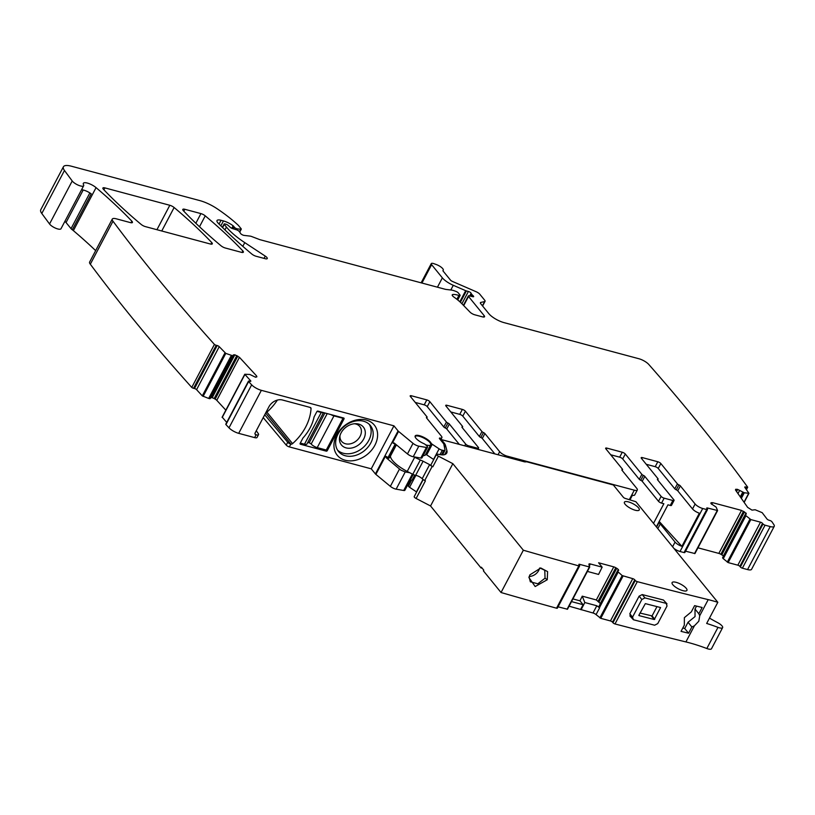 <?xml version="1.0" encoding="UTF-8"?>
<svg xmlns="http://www.w3.org/2000/svg" width="815" height="815" viewBox="0 0 815 815"><rect width="100%" height="100%" fill="white"/><g stroke="black" fill="none" stroke-linecap="round" stroke-linejoin="round"><path stroke-width="1.22" d="M339.998 435.485A11.736 9.006 -39.2 0 0 340.252 438.745A11.736 9.006 140.8 0 0 341.577 441.312A11.736 9.006 140.8 0 0 356.42 440.834A11.736 9.006 140.8 0 0 359.782 426.479A11.736 9.006 140.8 0 0 354.393 423.759M359.303 444.348A14.161 10.86 140.8 0 0 365.161 431.033A14.161 10.86 140.8 0 0 355.585 423.698A14.161 10.86 140.8 0 0 345.448 427.61A14.161 10.86 140.8 0 0 339.702 436.636A14.161 10.86 140.8 0 0 345.01 447.527A14.161 10.86 140.8 0 0 359.303 444.348M369.246 424.33A20.548 15.76 -39.2 0 1 362.43 448.118A20.548 15.76 -39.2 0 1 337.553 450.135M364.468 450.624A20.548 15.76 -39.2 0 1 338.49 451.459A20.548 15.76 -39.2 0 1 344.368 426.347A20.548 15.76 -39.2 0 1 370.346 425.512A20.548 15.76 -39.2 0 1 364.468 450.624M344.083 426.031A23.9 18.338 140.8 0 0 337.318 455.33A23.9 18.338 140.8 0 0 367.463 454.271A23.9 18.338 140.8 0 0 374.228 424.972A23.9 18.338 140.8 0 0 344.083 426.031M256.287 430.748L258.263 433.58A5.033 1.569 -152.2 0 1 258.528 434.629A5.033 1.569 -152.2 0 1 256.124 434.792L255.737 434.69A1.681 1.284 -39.2 0 1 255.146 432.918L268.899 406.838A10.901 8.364 -39.2 0 1 282.448 400.002L310.26 407.449A1.681 1.284 -39.2 0 1 311.045 408.57A47.8 36.665 -39.2 0 1 292.554 443.635A1.681 1.284 -39.2 0 1 290.935 444.114L289.244 446.875L371.253 468.829L393.93 425.827L261.36 390.334A8.384 2.608 -152.2 0 1 251.662 384.833A2012.439 625.828 -152.2 0 1 248.606 381.583A1.681 0.52 -152.2 0 1 248.463 381.165A1.681 0.52 -152.2 0 1 249.156 381.084L250.113 381.298A1.681 0.52 -152.2 0 0 250.806 381.216A1.681 0.52 -152.2 0 0 250.592 380.727L244.765 374.258L249.808 374.462L255.482 377.192L256.888 376.825L256.562 375.909L239.457 357.327L234.852 354.77L232.54 355.717L225.786 353.394L219.245 346.67L196.578 389.672L202.303 395.886L208.671 398.443L231.338 355.432M261.36 390.334L238.693 433.346L254.637 437.614A5.033 1.569 -152.2 0 0 257.041 437.451L258.528 434.629M327.294 450.624A0.835 0.642 -39.2 0 1 326.255 451.153L300.44 444.246A0.835 0.642 -39.2 0 1 300.144 443.36L302.956 438.012A40.669 31.194 -39.2 0 0 314.05 416.985L316.862 411.636A0.835 0.642 -39.2 0 1 317.911 411.106L343.726 418.024A0.835 0.642 -39.2 0 1 344.022 418.9L327.294 450.624L326.489 449.636M289.244 446.875A2.516 0.784 -152.2 0 1 286.228 445.112L263.225 417.596M238.693 433.346A8.384 2.608 -152.2 0 1 228.995 427.834A2012.439 625.828 -152.2 0 1 225.938 424.584A1.681 0.52 -152.2 0 1 225.796 424.167L248.463 381.165M226.723 422.415L222.261 417.199M208.671 398.443L210.036 398.698L210.779 397.812A2.934 0.917 -152.2 0 1 211.951 397.72L212.175 397.771A2.934 0.917 -152.2 0 1 214.162 398.566L215.15 399.116A2.934 0.917 -152.2 0 1 216.78 400.328L225.837 410.159M741.334 498.362L744.289 492.759L748.934 493.32L744.849 487.38A1.681 0.52 -152.2 0 1 744.767 487.034A1.681 0.52 -152.2 0 1 745.684 487.013L746.734 487.329A1.681 0.52 -152.2 0 0 747.661 487.319A1.681 0.52 -152.2 0 0 747.671 487.176A2012.439 625.828 -152.2 0 0 648.791 364.468A8.384 2.608 -152.2 0 0 638.889 358.732L503.986 322.618A12.582 3.912 -152.2 0 1 488.837 313.673L480.758 303.751A4.197 1.304 -152.2 0 1 480.402 302.691A4.197 1.304 -152.2 0 1 480.84 302.416L484.63 301.581A4.197 1.304 -152.2 0 0 485.068 301.295A4.197 1.304 -152.2 0 0 484.711 300.246L479.811 294.215A4.197 1.304 -152.2 0 0 476.164 291.739L452.59 281.501A2.516 0.784 -152.2 0 1 450.41 280.014L443.075 270.998A1.681 0.52 -152.2 0 1 442.932 270.58A1.681 0.52 -152.2 0 1 443.003 270.509A6.286 1.956 -152.2 0 0 443.258 270.234A6.286 1.956 -152.2 0 0 436.249 264.518L434.008 263.714A4.197 1.304 -152.2 0 0 431.267 263.612A4.197 1.304 -152.2 0 0 431.624 264.671L442.362 277.854A12.582 3.912 -152.2 0 0 453.283 285.301L465.681 290.68A2.099 0.652 -152.2 0 0 466.384 290.935L468.391 291.475A2.099 0.652 -152.2 0 1 471.111 293.308A4.197 1.304 -152.2 0 0 471.498 293.991L472.211 294.877A4.197 1.304 -152.2 0 0 473.046 295.682A2.099 0.652 -152.2 0 1 473.647 296.619A2.099 0.652 -152.2 0 1 472.7 296.701L469.287 295.855A2.099 0.652 -152.2 0 0 468.35 295.937A2.099 0.652 -152.2 0 0 468.533 296.466L484.192 315.69A4.197 1.304 -152.2 0 1 484.548 316.75A4.197 1.304 -152.2 0 1 482.531 316.872L474.819 314.814A4.197 1.304 -152.2 0 1 470.021 312.114L461.799 303.638A29.35 9.128 -152.2 0 0 453.965 297.108A4.197 1.304 -152.2 0 1 452.244 294.836A4.197 1.304 -152.2 0 1 452.743 294.551A13.417 4.177 -152.2 0 1 458.896 295.458A2.099 0.652 -152.2 0 0 460.108 295.458A2.099 0.652 -152.2 0 0 459.935 294.928L458.234 292.84A2.099 0.652 -152.2 0 0 456.176 291.495L454.831 290.986A8.384 2.608 -152.2 0 0 451.357 290.059L446.345 289.468A8.384 2.608 -152.2 0 1 444.725 289.142L260.23 239.753A4.197 1.304 -152.2 0 1 259.302 239.447L251.743 236.554A4.197 1.304 -152.2 0 0 250.011 236.095L244.082 235.403A2.516 0.784 -152.2 0 1 241.78 234.496A2.516 0.784 -152.2 0 1 240.344 233.11A4.197 1.304 -152.2 0 0 239.956 232.438L239.029 231.307A2.099 0.652 -152.2 0 0 236.656 229.861L232.499 228.577A2.099 0.652 -152.2 0 1 230.4 227.416L228.169 225.419A2.099 0.652 -152.2 0 0 225.918 224.207L224.93 223.942A1.681 0.52 -152.2 0 0 224.125 223.993A1.681 0.52 -152.2 0 0 224.268 224.42L226.417 227.049A46.119 14.344 -152.2 0 0 244.765 242.626L265.242 256.104A4.197 1.304 -152.2 0 1 267.106 257.784A4.197 1.304 -152.2 0 1 267.269 258.579A4.197 1.304 -152.2 0 1 265.252 258.712L256.093 256.256A4.197 1.304 -152.2 0 1 251.794 254.015A293.481 91.27 -152.2 0 1 218.267 223.269A8.384 2.608 -152.2 0 1 217.024 220.549A8.384 2.608 -152.2 0 1 221.048 220.295L223.442 220.936A10.065 3.128 -152.2 0 1 233.1 225.786A2.099 0.652 -152.2 0 1 233.62 226.264L234.465 227.314A2.099 0.652 -152.2 0 0 237.399 228.883L240.802 229.28A1.681 0.52 -152.2 0 0 241.281 229.168A1.681 0.52 -152.2 0 0 241.138 228.74L238.612 225.643A4.197 1.304 -152.2 0 0 238.153 225.154A79.656 24.776 -152.2 0 0 217.065 208.701A20.966 6.52 -152.2 0 0 199.665 200.551L71.465 166.229A16.769 5.216 -152.2 0 0 63.427 166.749A16.769 5.216 -152.2 0 0 64.467 170.488L72.219 180.981A6.703 2.088 -152.2 0 0 78.474 185.26A6.703 2.088 -152.2 0 0 83.67 185.738A6.703 2.088 -152.2 0 0 83.517 184.669A8.384 2.608 -152.2 0 1 83.344 183.324A8.384 2.608 -152.2 0 1 88.438 183.395A8.384 2.608 -152.2 0 1 96.058 187.633A305.218 94.917 -152.2 0 1 131.857 221.181A4.197 1.304 -152.2 0 1 132.427 222.475A4.197 1.304 -152.2 0 1 130.42 222.607L116.311 218.828A8.384 2.608 -152.2 0 1 116.311 218.828A8.384 2.608 -152.2 0 0 112.276 219.092A8.384 2.608 -152.2 0 0 112.959 221.171A2012.439 625.828 -152.2 0 0 112.99 221.201A2012.439 625.828 -152.2 0 0 214.427 344.419A1.681 0.52 -152.2 0 0 216.22 345.305L193.542 388.307L194.5 388.521A1.681 0.52 -152.2 0 1 196.578 389.672M193.542 388.307A1.681 0.52 -152.2 0 1 191.759 387.42A2012.439 625.828 -152.2 0 1 90.322 264.203A2012.439 625.828 -152.2 0 1 90.292 264.172A8.384 2.608 -152.2 0 1 89.609 262.094L112.276 219.092M81.551 189.752A8.384 2.608 -152.2 0 1 85.891 190.883A8.384 2.608 -152.2 0 1 89.141 192.472L91.239 193.827L72.29 229.779A8.384 2.608 -152.2 0 1 73.381 230.635A305.218 94.917 -152.2 0 1 95.65 250.633M72.29 229.779A4.197 1.304 -152.2 0 1 71.037 228.648L66.046 222.526L83.191 190.007M64.864 221.405A5.033 1.569 -152.2 0 1 66.046 222.526M83.67 185.738L60.993 228.74A6.703 2.088 -152.2 0 1 55.797 228.271A6.703 2.088 -152.2 0 1 49.542 223.982L41.799 213.489A16.769 5.216 -152.2 0 1 40.75 209.75L63.427 166.749M736.393 491.302L737.432 489.326L735.599 489.377L735.578 490.141L747.64 507.378L751.99 510.119L755.169 509.762L762.178 512.666L766.966 518.961A1.681 0.52 -152.2 0 0 768.922 520.194L769.971 520.52A1.681 0.52 -152.2 0 1 771.866 521.671A2012.439 625.828 -152.2 0 1 773.863 524.636A8.384 2.608 -152.2 0 1 774.25 526.317L751.573 569.318A8.384 2.608 -152.2 0 1 747.559 569.573L742.384 568.187A1.681 0.52 -152.2 0 1 740.366 566.995L739.857 566.374A1.681 0.52 -152.2 0 0 737.84 565.182L728.162 562.595L723.19 558.621L745.857 515.62L745.256 514.785L746.275 514.051L746.122 513.206L741.507 510.404L712.605 502.672L710.986 502.875L711.138 503.721L716.11 507.093L717.607 510.557L707.542 508L707.125 508.774M745.246 514.805L722.569 557.806L723.19 558.621M722.569 557.806L745.236 514.815M697.966 547.823L718.84 553.405A2.934 0.917 -152.2 0 1 720.847 554.282L721.805 554.842A2.934 0.917 -152.2 0 1 723.333 556.064L723.425 556.176M717.536 510.608L694.94 553.558L685.558 551.184M707.542 508A1.681 0.52 -152.2 0 0 706.737 508.051A1.681 0.52 -152.2 0 0 706.88 508.468L707.389 509.1A1.681 0.52 -152.2 0 1 707.532 509.518L684.855 552.519A1.681 0.52 -152.2 0 1 684.05 552.57L680.026 551.5A6.286 1.956 -152.2 0 1 673.913 548.403M416.648 491.985A3.352 1.039 -152.2 0 1 416.445 491.863L409.588 487.288A2.516 0.784 -152.2 0 1 408.427 486.168A9.057 2.812 -152.2 0 0 407.653 484.996M413.185 474.503L404.872 490.273A3.352 1.039 -152.2 0 1 403.71 490.477L396.151 489.163A5.033 1.569 -152.2 0 1 390.354 486.351L375.878 474.391A2.516 0.784 -152.2 0 1 375.409 473.933L371.253 468.829M286.228 445.112L287.715 442.29A2.516 0.784 27.8 0 0 290.731 444.053M287.715 442.29L264.712 414.774M277.375 400.084A47.8 36.665 -39.2 0 1 266.913 412.156A1.681 1.284 -39.2 0 1 265.822 412.655M439.346 438.46L443.778 443.9L445 450.023A3.352 1.039 -152.2 0 1 444.97 450.298A3.352 1.039 -152.2 0 1 443.808 450.501L442.321 450.237A3.352 1.039 -152.2 0 1 439.122 448.851L432.256 444.277A2.516 0.784 -152.2 0 1 431.104 443.166A9.057 2.812 -152.2 0 0 422.944 436.932A9.057 2.812 -152.2 0 0 415.171 435.964A9.057 2.812 -152.2 0 0 423.668 443.543A2.516 0.784 -152.2 0 1 425.603 444.776L426.968 446.111A3.352 1.039 -152.2 0 1 427.539 447.272A3.352 1.039 -152.2 0 1 426.377 447.476L418.818 446.162A5.033 1.569 -152.2 0 1 413.032 443.35L398.555 431.39A2.516 0.784 -152.2 0 1 398.077 430.931L393.93 425.827M439.56 438.042L439.54 438.012A6.286 1.956 -152.2 0 0 441.873 437.665A6.286 1.956 -152.2 0 0 441.333 436.076L426.561 417.932A1.681 0.52 -152.2 0 1 426.418 417.514A1.681 0.52 -152.2 0 1 426.765 417.382L426.51 417.871M415.253 402.437L424.218 404.841A2.516 0.784 -152.2 0 1 427.243 406.634L429.851 401.693A2.516 0.784 -152.2 0 0 426.815 399.9L411.392 395.774A2.516 0.784 -152.2 0 0 410.19 395.856A2.516 0.784 -152.2 0 0 410.403 396.487L426.978 416.842A1.681 0.52 -152.2 0 1 427.121 417.26A1.681 0.52 -152.2 0 1 426.765 417.382M429.851 401.693L446.426 422.048L443.818 426.978A1.681 0.52 -152.2 0 0 445.285 427.977L447.893 423.036A1.681 0.52 -152.2 0 1 446.426 422.048M447.893 423.036A1.681 0.52 -152.2 0 1 449.36 424.034L465.66 444.053A2.516 0.784 -152.2 0 0 468.696 445.846L477.407 448.179L476.918 449.106M446.314 406.461L446.936 405.289A2.516 0.784 -152.2 0 0 445.724 405.371A2.516 0.784 -152.2 0 0 445.937 406.002L462.513 426.347A1.681 0.52 -152.2 0 1 462.655 426.775A1.681 0.52 -152.2 0 1 462.309 426.897A1.681 0.52 -152.2 0 0 461.952 427.029A1.681 0.52 -152.2 0 0 462.095 427.447L478.405 447.466A2.516 0.784 -152.2 0 1 478.619 448.097A2.516 0.784 -152.2 0 1 477.407 448.179M446.936 405.289L462.36 409.415A2.516 0.784 -152.2 0 1 465.385 411.208L481.96 431.553A1.681 0.52 -152.2 0 0 483.427 432.551A1.681 0.52 -152.2 0 1 484.894 433.549L499.666 451.693L498.057 454.76M610.7 454.77L619.665 457.164A2.516 0.784 -152.2 0 1 622.701 458.957L625.299 454.026A2.516 0.784 -152.2 0 0 622.273 452.233L606.849 448.107A2.516 0.784 -152.2 0 0 605.647 448.179A2.516 0.784 -152.2 0 0 605.861 448.821L622.426 469.165A1.681 0.52 -152.2 0 1 622.568 469.583A1.681 0.52 -152.2 0 1 622.222 469.715A1.681 0.52 -152.2 0 0 621.876 469.837A1.681 0.52 -152.2 0 0 622.018 470.265L636.79 488.399A6.286 1.956 -152.2 0 1 637.32 489.988A6.286 1.956 -152.2 0 1 634.304 490.182L507.246 456.166A6.286 1.956 -152.2 0 1 499.666 451.693M625.299 454.026L641.874 474.371L639.276 479.302A1.681 0.52 -152.2 0 0 640.743 480.3L643.341 475.369A1.681 0.52 -152.2 0 1 641.874 474.371M643.341 475.369A1.681 0.52 -152.2 0 1 644.808 476.368L661.118 496.386A2.516 0.784 -152.2 0 0 664.144 498.169L672.864 500.502L670.266 505.443L667.954 504.821L656.35 526.836M641.772 458.794L642.383 457.612A2.516 0.784 -152.2 0 0 641.181 457.694A2.516 0.784 -152.2 0 0 641.395 458.325L657.97 478.68A1.681 0.52 -152.2 0 1 658.113 479.098A1.681 0.52 -152.2 0 1 657.756 479.23A1.681 0.52 -152.2 0 0 657.41 479.352A1.681 0.52 -152.2 0 0 657.552 479.78L673.852 499.789A2.516 0.784 -152.2 0 1 674.066 500.43A2.516 0.784 -152.2 0 1 672.864 500.502M642.383 457.612L657.807 461.748A2.516 0.784 -152.2 0 1 660.843 463.531L677.408 483.886A1.681 0.52 -152.2 0 0 678.885 484.884A1.681 0.52 -152.2 0 1 680.352 485.883L695.124 504.016L692.526 508.957A6.286 1.956 -152.2 0 0 699.362 513.206L681.89 546.335A6.286 1.956 -152.2 0 1 675.054 542.087L672.589 546.773M707.532 509.518A1.681 0.52 -152.2 0 1 706.727 509.569L702.703 508.499A6.286 1.956 -152.2 0 1 695.124 504.016M710.853 503.12L711.138 503.721M746.275 514.051L746.122 513.206L745.307 514.744M722.61 557.908L745.256 514.785M774.25 526.317A8.384 2.608 -152.2 0 1 770.226 526.572L765.061 525.186A1.681 0.52 -152.2 0 1 763.034 523.994L762.524 523.373A1.681 0.52 -152.2 0 0 760.507 522.181L750.839 519.583L745.857 515.62M737.432 489.326L744.289 492.759M216.22 345.305L217.177 345.519A1.681 0.52 -152.2 0 1 219.245 346.67M256.888 376.825L256.562 375.909L255.849 377.253M104.901 187.898L169.815 205.278A4.197 1.304 -152.2 0 1 174.125 207.519A293.481 91.27 -152.2 0 1 211.737 242.564A4.197 1.304 -152.2 0 1 212.297 243.858A4.197 1.304 -152.2 0 1 210.28 243.991L145.416 226.621A4.197 1.304 -152.2 0 1 141.107 224.38A293.481 91.27 -152.2 0 1 103.454 189.314A4.197 1.304 -152.2 0 1 102.894 188.02A4.197 1.304 -152.2 0 1 104.901 187.898L103.902 189.793M184.801 209.282L200.928 213.601A4.197 1.304 -152.2 0 1 205.237 215.853A293.481 91.27 -152.2 0 1 242.819 250.898A4.197 1.304 -152.2 0 1 243.379 252.181A4.197 1.304 -152.2 0 1 241.372 252.314L225.327 248.015A4.197 1.304 -152.2 0 1 221.018 245.773A293.481 91.27 -152.2 0 1 183.355 210.708A4.197 1.304 -152.2 0 1 182.794 209.414A4.197 1.304 -152.2 0 1 184.801 209.282L183.803 211.177M248.606 381.583L225.938 424.584M214.427 344.419L191.759 387.42M112.99 221.201L90.322 264.203M658.479 522.792A1.681 0.52 27.8 0 0 658.805 522.945A1.681 0.52 -152.2 0 1 660.282 523.943L675.054 542.087M653.508 523.352L663.858 503.721L661.546 503.11A2.516 0.784 27.8 0 1 658.51 501.317L661.118 496.386M629.964 499.88L632.389 495.276A6.286 1.956 27.8 0 0 634.722 494.929L637.32 489.988M409.751 472.72L405.218 471.956L400.756 470.061L386.555 458.05L385.505 456.125L388.052 457.49L395.224 444.053L388.134 457.51L389.193 456.808L389.326 457.46M646.244 464.285L655.209 466.679A2.516 0.784 -152.2 0 1 658.235 468.472L674.81 488.817A1.681 0.52 27.8 0 0 676.277 489.815A1.681 0.52 -152.2 0 1 677.744 490.813L692.526 508.957M674.066 500.43L671.468 505.361A2.516 0.784 -152.2 0 1 670.266 505.443M644.808 476.368L642.21 481.298L658.51 501.317M642.21 481.298A1.681 0.52 27.8 0 0 640.743 480.3M622.701 458.957L639.276 479.302M450.787 411.952L459.752 414.356A2.516 0.784 -152.2 0 1 462.788 416.139L479.352 436.494A1.681 0.52 27.8 0 0 480.83 437.492A1.681 0.52 -152.2 0 1 482.297 438.49L494.848 453.904M449.36 424.034L446.752 428.975L459.314 444.389M446.752 428.975A1.681 0.52 27.8 0 0 445.285 427.977M427.243 406.634L443.818 426.978M433.743 459.558A3.352 1.039 -152.2 0 1 433.549 459.426L426.683 454.852A2.516 0.784 -152.2 0 1 425.797 454.118M427.539 447.272L421.966 457.847A3.352 1.039 -152.2 0 1 420.805 458.05L413.246 456.736A5.033 1.569 -152.2 0 1 408.763 454.862A5.033 1.569 -152.2 0 1 407.459 453.924L394.165 443.003M394.47 443.197L392.586 442.708L398.555 431.39M681.89 546.335L659.192 521.437M300.287 443.075L304.494 444.195A5.033 1.569 27.8 0 0 306.909 444.043L323.484 412.604M317.076 411.361L321.222 412.471A5.033 1.569 27.8 0 0 323.361 412.563M330.829 414.57A5.033 1.569 27.8 0 0 333.956 415.884L343.013 418.309L326.285 450.033L317.229 447.608L333.956 415.884M342.514 417.698L343.013 418.309M307.744 442.453L309.15 442.83A1.681 0.52 27.8 0 1 311.177 444.032A5.033 1.569 27.8 0 0 317.229 447.608M314.101 416.873A40.669 31.194 -39.2 0 1 313.031 420.876M698.842 613.746L695.001 609.029L695.042 616.578L688.033 622.252L691.874 626.969L688.573 633.224A2515.548 782.288 -152.2 0 1 681.045 631.37L684.335 625.115L684.376 617.648L691.314 611.892L694.604 605.637A2515.548 782.288 -152.2 0 0 702.143 607.491L698.842 613.746L699.728 615.722L698.812 621.213L694.4 625.818L691.874 626.969M682.817 627.988L684.732 628.508L688.033 622.252M695.001 609.029L696.54 606.116M684.732 628.508L688.573 633.224M634.763 579.842A1.681 0.52 -152.2 0 0 632.746 578.64L622.181 575.573L617.515 571.356L618.524 570.51A2.934 0.917 -152.2 0 0 618.626 570.398A2.934 0.917 -152.2 0 0 618.381 569.665L618.259 569.522A2.934 0.917 -152.2 0 0 616.741 568.3L615.783 567.739A2.934 0.917 -152.2 0 0 613.777 566.863L598.597 562.768L602.142 567.148L590.376 563.98A2.934 0.917 -152.2 0 0 588.96 564.062A2.934 0.917 -152.2 0 0 588.96 564.388L589.377 566.965L579.689 564.357A1.681 0.52 -152.2 0 0 578.874 564.408A1.681 0.52 -152.2 0 0 579.017 564.826L579.516 565.447A1.681 0.52 -152.2 0 1 579.659 565.865A1.681 0.52 -152.2 0 1 578.833 565.905A2515.548 782.288 -152.2 0 1 523.342 550.217L452.855 463.674L438.419 456.186A2.516 0.784 -152.2 0 1 436.514 454.291A2.516 0.784 -152.2 0 1 437.39 454.138L440.212 454.638A16.769 5.216 -152.2 0 0 444.858 454.556A26.834 8.344 -152.2 0 0 446.732 453.048A26.834 8.344 -152.2 0 0 446.885 450.501L445.51 445.448A16.769 5.216 -152.2 0 0 443.992 442.82L441.363 439.58L524.076 461.728A4.197 1.304 -152.2 0 0 525.522 461.891L526.062 461.83A4.197 1.304 -152.2 0 1 527.509 461.993L613.338 484.976L623.353 497.272A1.681 0.52 -152.2 0 0 625.258 498.434L635.883 501.714L717.821 602.305A83.853 26.08 -152.2 0 0 708.215 599.626A2515.548 782.288 -152.2 0 1 690.04 595.144A2515.548 782.288 -152.2 0 1 682.135 593.167A2515.548 782.288 -152.2 0 1 637.299 581.655A1.681 0.52 -152.2 0 1 635.262 580.453L634.763 579.842L612.462 622.14L612.962 622.752A1.681 0.52 -152.2 0 0 614.999 623.954A2515.548 782.288 -152.2 0 0 659.834 635.466L667.74 637.442A2515.548 782.288 -152.2 0 0 685.914 641.925A83.853 26.08 -152.2 0 1 706.829 648.516A6.703 2.088 -152.2 0 0 711.475 648.771L722.63 627.621A6.703 2.088 27.8 0 0 717.618 622.629A58.7 18.256 27.8 0 1 709.488 618.106M629.873 615.906L633.418 619.757L654.639 625.217L657.746 623.607L667.037 605.983L666.161 603.365A2522.262 784.376 27.8 0 1 644.94 597.904L641.833 599.504L639.113 596.162L629.822 613.787L630.708 616.425M639.113 596.162L642.23 594.573A2515.548 782.288 -152.2 0 0 663.451 600.023L666.996 603.874L663.451 600.023M717.821 602.305L706.666 623.455A83.853 26.08 -152.2 0 1 717.984 627.367A6.703 2.088 27.8 0 0 722.63 627.621M685.772 591.007A8.384 2.608 -152.2 0 1 679.7 589.49A8.384 2.608 -152.2 0 1 672.1 582.582A8.384 2.608 -152.2 0 1 680.729 584.192A8.384 2.608 -152.2 0 1 686.933 590.406A8.384 2.608 -152.2 0 1 685.772 591.007M636.179 505.707A8.384 2.608 -152.2 0 1 639.347 509.599A8.384 2.608 -152.2 0 1 639.245 509.976A8.384 2.608 -152.2 0 1 630.606 508.366A8.384 2.608 -152.2 0 1 624.412 502.152A8.384 2.608 -152.2 0 1 636.179 505.707M589.703 566.985L567.474 609.233L558.061 606.829M579.659 565.865L557.358 608.163A1.681 0.52 -152.2 0 1 556.533 608.204A2515.548 782.288 -152.2 0 1 501.042 592.515L483.397 570.846L483.764 570.143L481.39 567.22L481.013 567.923L482.225 568.249M452.855 463.674L430.554 505.972L481.013 567.923M430.554 505.972L416.119 498.485A2.516 0.784 -152.2 0 1 414.214 496.59L423.199 479.566M632.746 578.64L610.445 620.938A1.681 0.52 -152.2 0 1 612.462 622.14M610.445 620.938L600.757 618.33L596.06 614.602L599.626 607.827L599.025 606.279L617.515 571.356M569.084 606.177L593.004 612.992A2.934 0.917 -152.2 0 1 596.06 614.602M633.418 619.757L632.542 617.128L629.822 613.787M641.833 599.504L632.542 617.128M572.914 598.923L579.964 600.828L582.246 596.162L596.325 599.952L600.431 603.599M602.142 567.148L598.567 574.432L587.411 571.427M523.342 550.217L501.042 592.515M529.913 574.83L540.803 567.994L547.599 571.621L547.262 579.75L535.17 586.535L528.915 577.56L529.913 574.83M438.419 456.186L432.846 466.761L432.184 466.414A4.197 1.304 -152.2 0 1 429.627 464.621L422.19 478.721A4.197 1.304 -152.2 0 0 424.747 480.514L432.184 466.414M416.119 498.485L425.42 480.86L424.747 480.514M432.846 466.761A2.516 0.784 -152.2 0 1 430.941 464.866L436.514 454.291M441.363 439.58L440.925 440.406M582.246 596.162L584.813 602.53L596.814 605.759L599.626 607.827M584.813 602.53L581.095 609.783M580.688 609.284L583.112 604.699L583.509 605.199M579.964 600.828L583.112 604.699L571.509 601.602M638.868 615.162L639.011 615.6A2522.262 784.376 27.8 0 0 654.272 619.522L660.588 607.542A2522.262 784.376 27.8 0 1 645.337 603.62L638.828 615.366M540.101 568.024L544.766 570.286L545.052 578.161L537.849 583.795L530.341 581.798L529.078 576.898M415.66 475.328A4.197 1.304 -152.2 0 1 412.777 474.299L407.225 471.416L414.662 457.317L423.097 461.229L415.66 475.328A5.033 1.569 -152.2 0 1 422.19 478.721M407.225 471.416A21.801 6.785 -152.2 0 1 390.446 456.115A5.033 1.569 -152.2 0 0 390.304 455.605M414.662 457.317L413.714 456.818M423.097 461.229L429.627 464.621M415.09 436.677A8.802 2.74 -152.2 0 1 415.141 436.575A8.802 2.74 -152.2 0 1 421.722 437.105A8.802 2.74 -152.2 0 1 429.963 442.565A8.802 2.74 -152.2 0 1 430.717 444.786L425.216 455.218L423.016 455.86M656.971 606.615L652.071 615.906L654.781 619.257M639.979 613.053L652.071 615.906M529.22 576.439A9.22 7.08 140.8 0 0 538.735 570.418A9.22 7.08 140.8 0 0 539.611 568.075M414.723 475.104L412.278 479.75A8.802 2.74 -152.2 0 1 410.077 480.392M430.717 444.786A8.802 2.74 -152.2 0 1 425.613 444.796M256.124 434.792L254.637 437.614M290.935 444.114L265.629 413.042M292.554 443.635L266.913 412.156M311.045 408.57L310.108 407.408M255.737 434.69L254.952 433.723M251.662 384.833L228.995 427.834M375.409 473.933L398.077 430.931M343.186 417.871L344.022 418.9M325.073 449.707L326.255 451.153M250.592 380.727L250.276 381.328M244.877 374.503L222.2 417.504M216.78 400.328L239.457 357.327M215.15 399.116L237.817 356.114M214.162 398.566L236.839 355.564M212.175 397.771L234.852 354.77M211.951 397.72L234.628 354.719M210.779 397.812L233.457 354.81M210.036 398.698L232.713 355.697M209.873 398.718L232.54 355.717M208.772 398.474L231.45 355.472M225.786 353.394L203.118 396.396M224.971 352.885L202.303 395.886M217.177 345.519L194.5 388.521M131.857 221.181L131.032 222.739M96.058 187.633L73.381 230.635M89.874 192.911L71.037 228.648M72.219 180.981L49.542 223.982M64.467 170.488L41.799 213.489M240.802 229.28L239.457 231.827M237.399 228.883L236.849 229.922M234.465 227.314L233.62 228.923M233.62 226.264L232.418 228.546M233.1 225.786L231.786 228.292M223.442 220.936L220.845 225.867M221.048 220.295L219.052 224.064M265.242 256.104L264.04 258.386M244.765 242.626L242.809 246.334M226.417 227.049L224.92 229.881M224.268 224.42L222.597 227.599M458.896 295.458L456.889 299.278M452.743 294.551L452.284 295.417M484.192 315.69L483.468 317.055M468.533 296.466L463.704 305.605M473.046 295.682L472.537 296.66M472.211 294.877L471.427 296.385M471.498 293.991L470.377 296.12M471.111 293.308L469.715 295.957M468.391 291.475L461.911 303.761M466.384 290.935L460.404 302.273M465.681 290.68L459.843 301.754M453.283 285.301L450.807 289.987M442.362 277.854L437.441 287.196M431.624 264.671L421.936 283.039M746.734 487.329L745.908 488.898M745.684 487.013L745.216 487.9M748.669 493.381L744.024 502.203M741.263 498.271L744.187 492.739M740.478 497.14L742.985 492.372M740.264 496.844L742.699 492.24M737.982 493.584L739.694 490.345M736.546 491.537L737.677 489.397M735.527 490.08L735.996 489.204M770.226 526.572L747.559 569.573M765.061 525.186L742.384 568.187M763.034 523.994L740.366 566.995M762.524 523.373L739.857 566.374M760.507 522.181L737.84 565.182M750.839 519.583L728.162 562.595M749.963 519.124L727.296 562.136M723.262 558.693L745.929 515.691M723.333 556.064L746 513.063M721.805 554.842L744.472 511.84M720.847 554.282L743.514 511.28M718.84 553.405L741.507 510.404M711.729 504.342L712.605 502.672M710.914 503.375L711.301 502.651M717.21 510.587L694.533 553.589M706.727 509.569L684.05 552.57M702.703 508.499L680.026 551.5M660.282 523.943L657.807 528.629M658.805 522.945L656.595 527.142M664.144 498.169L661.546 503.11M629.302 499.677L634.304 490.182M507.246 456.166L506.757 457.093M468.696 445.846L468.207 446.773M423.005 479.424L416.445 491.863M415.874 475.359L409.588 487.288M411.534 480.29L408.427 486.168M412.349 474.075L403.71 490.477M396.151 489.163L405.218 471.956M399.452 469.104L390.354 486.351M375.878 474.391L385.505 456.125M392.586 442.708A2.516 0.784 27.8 0 0 395.143 444.032L395.265 443.849M205.237 215.853L199.502 226.743M242.819 250.898L242.004 252.446M200.928 213.601L195.845 223.259M211.737 242.564L210.912 244.123M174.125 207.519L161.747 230.991M169.815 205.278L156.938 229.708M484.63 301.581L482.409 305.788M480.84 302.416L480.412 303.211M680.352 485.883L677.744 490.813M678.885 484.884L676.277 489.815M674.81 488.817L677.408 483.886M660.843 463.531L658.235 468.472M657.807 461.748L655.209 466.679M622.273 452.233L619.665 457.164M606.849 448.107L606.228 449.279M484.894 433.549L482.297 438.49M483.427 432.551L480.83 437.492M479.352 436.494L481.96 431.553M465.385 411.208L462.788 416.139M462.36 409.415L459.752 414.356M464.723 445.836L465.66 444.053M426.815 399.9L424.218 404.841M411.392 395.774L410.78 396.946M443.808 450.501L441.536 454.811M440.019 454.597L442.321 450.237M439.122 448.851L433.549 459.426M432.256 444.277L426.683 454.852M431.104 443.166L430.738 443.859M426.377 447.476L420.805 458.05M418.818 446.162L413.246 456.736M413.032 443.35L407.459 453.924M389.499 457.704L388.093 458.631L388.052 457.49L388.093 458.631M388.011 458.601L386.555 458.05M304.494 444.195L321.222 412.471M324.89 412.981L309.15 442.83M311.177 444.032L327.212 413.602M694.4 625.818L685.914 641.925M708.215 599.626L699.728 615.722M637.299 581.655L614.999 623.954M717.984 627.367L706.829 648.516M635.262 580.453L612.962 622.752M644.94 597.904L642.23 594.573M623.057 576.032L600.757 618.33M622.181 575.573L599.881 617.872M618.167 572.14L599.473 607.603M618.096 572.069L599.412 607.501M599.005 606.309L617.485 571.254L599.025 606.279M618.381 569.665L617.587 571.172M618.259 569.522L600.37 603.446M616.741 568.3L599.096 601.765M615.783 567.739L598.23 601.022M613.777 566.863L596.325 599.952M590.376 563.98L589.428 565.783M589.377 566.965L567.077 609.263M579.689 564.357L579.271 565.141M578.833 565.905L556.533 608.204M446.885 450.501L444.715 454.607M445.51 445.448L444.481 447.404M443.992 442.82L443.564 443.635M593.004 612.992L596.814 605.759M545.052 578.161L547.262 579.75M651.552 616.171L654.272 619.522M420.204 460.2L412.777 474.299M396.416 444.807L390.446 456.115M244.765 374.258L222.098 417.26M241.281 229.168L239.712 232.143M224.125 223.993L222.352 227.365M460.108 295.458L457.735 299.961M468.35 295.937L463.409 305.299M431.267 263.612L421.131 282.825M747.661 487.319L746.428 489.642M748.934 493.32L744.156 502.397M717.607 510.557L694.94 553.558M443.258 270.234L442.953 270.825M485.068 301.295L482.592 306.002M657.674 479.923L658.113 479.098M622.568 469.583L622.14 470.418M462.217 427.6L462.655 426.775M478.619 448.097L477.947 449.381M427.121 417.26L426.683 418.085M440.62 440.029L441.873 437.665M444.97 450.298L442.555 454.872M389.193 457.49L396.121 444.562M589.775 566.934L567.474 609.233"/></g></svg>
